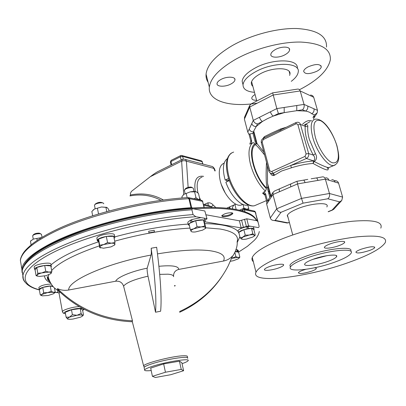 <?xml version="1.0" encoding="UTF-8"?>
<svg xmlns="http://www.w3.org/2000/svg" width="406" height="406" viewBox="0 0 406 406"><rect width="100%" height="100%" fill="white"/><g stroke="black" fill="none" stroke-linecap="round" stroke-linejoin="round"><path stroke-width="0.61" d="M220.803 79.551C226.512 76.237 235.663 76.49 234.962 79.886C234.739 81.261 233.455 82.596 231.115 83.9C225.447 87.133 216.418 86.93 217.048 83.519C217.246 82.179 218.499 80.855 220.803 79.551M275.283 49.613C281.368 46.101 290.356 46.38 289.595 49.999C289.3 51.623 287.778 53.201 285.037 54.729C279.003 58.159 270.142 57.926 270.832 54.302C271.101 52.714 272.583 51.151 275.283 49.613M308.139 66.848C315.731 63.742 320.116 63.757 321.278 66.899C320.979 68.396 319.451 69.878 316.7 71.339C309.189 74.399 304.84 74.374 303.652 71.248C303.921 69.786 305.419 68.32 308.139 66.848M289.615 75.435L289.945 74.186C291.574 67.152 272.7 66.807 260.144 73.887C254.724 76.901 251.766 79.906 251.273 82.9L251.568 84.849L252.897 86.437M257.282 103.154C230.065 107.56 207.699 101.195 209.334 87.117C210.511 78.125 219.25 68.868 235.546 59.347C254.389 48.766 280.871 41.711 300.689 42.062C321.182 43.163 331.063 49.096 330.332 59.855C328.023 70.329 317.857 80.221 299.831 89.533M208.111 82.271C206.497 79.886 205.817 77.186 206.07 74.176C207.167 64.919 215.794 55.46 231.963 45.787C250.649 35.043 276.983 27.989 296.745 28.511C317.198 29.805 327.114 35.992 326.495 47.066M254.481 92.335C246.696 91.649 242.879 89.061 243.037 84.565C243.707 80.332 247.883 76.064 255.562 71.76C273.537 61.55 300.643 62.103 298.217 72.126C297.75 75.1 295.436 78.165 291.28 81.322M243.016 84.768L242.143 81.185C242.803 76.922 246.965 72.628 254.628 68.304C272.264 58.231 299.009 58.581 297.288 68.391M256.607 100.267C253.39 100.328 251.781 99.577 251.781 98.008C251.959 96.872 253.055 95.714 255.069 94.532M40.788 233.856L39.27 233.145C36.677 233.085 34.764 233.567 33.531 234.597L32.871 235.429M42.016 237.302L41.473 234.292L40.057 233.714C36.763 233.638 34.332 234.252 32.769 235.556L32.703 236.048M192.332 187.673L192.114 187.552C191.109 186.79 189.216 186.933 186.435 187.978L185.192 188.866L184.431 190.592M194.007 191.475L193.271 188.211C191.997 187.247 189.592 187.43 186.06 188.754L184.481 189.881M160.629 311.224L155.518 312.224L148.017 276.192C147.241 272.223 146.962 269.554 147.19 268.168L151.047 255.049C151.377 253.872 151.423 251.603 151.179 248.239L156.655 247.249C160.532 277.202 161.857 298.527 160.629 311.224M123.581 286.123L132.468 320.781L132.173 321.76C103.012 320.496 78.155 309.844 57.606 289.793L57.444 288.62C61.022 290.244 64.777 290.711 68.705 290.016L115.669 281.221C119.628 280.835 122.267 282.469 123.581 286.123C126.433 282.581 134.579 279.267 148.017 276.192M22.909 275.765L22.168 270.838C22.086 269.087 23.167 266.554 25.405 263.24C33.779 252.283 54.658 241.022 88.041 229.456C120.486 218.682 160.477 210.77 192.414 208.659L193.205 208.811C211.49 207.725 226.142 208.278 237.165 210.47C247.934 212.714 254.364 216.088 256.44 220.595L257.074 220.712L258.003 221.965L259.109 226.269C258.992 227.36 258.48 227.756 257.577 227.451L253.4 226.726L253.978 228.786M24.025 265.326C29.78 254.278 49.755 242.544 83.956 230.126C117.253 218.59 159.654 210.029 193.007 207.963C211.287 206.893 225.939 207.456 236.962 209.663C247.736 211.922 254.161 215.312 256.247 219.834L256.572 220.615M232.536 212.998C230.116 215.007 226.781 215.977 222.534 215.901L221.813 215.652M222.727 216.697L221.717 215.87C223.823 213.769 227.203 212.734 231.851 212.759L232.826 213.581C230.73 215.672 227.365 216.713 222.727 216.697M256.247 219.834L257.556 220.169L258.485 223.833M22.071 272.553L21.828 268.863C22.985 260.901 33.992 251.761 54.861 241.448C88.077 225.178 146.921 210.511 191.018 207.689L193.007 207.963M203.548 204.416L208.039 205.299L211.49 206.811L213.114 205.03C211.673 203.259 209.877 202.553 207.73 202.904L208.217 203.99L208.029 205.299M161.04 200.361C151.489 195.306 141.131 193.829 129.966 195.936L130.483 194.971C142.394 192.657 153.387 194.347 163.461 200.031M242.824 204.396L240.91 205.142C234.328 206.811 223.28 194.032 220.24 180.853C218.159 171.007 219.468 165.1 224.168 163.141M227.101 181.624L226.644 180.203L225.168 180.061C222.219 169.165 222.955 162.009 227.375 158.594M228.487 180.985L228.263 180.264M182.055 363.669C185.542 362.451 187.557 361.477 188.095 360.736C190.835 357.925 166.242 361.721 152.27 366.369C147.728 367.856 145.17 369.024 144.597 369.866C144.201 370.79 146.404 371.018 151.205 370.541M187.557 358.315C190.282 355.453 165.704 359.198 151.748 363.877C147.211 365.375 144.658 366.552 144.089 367.415L144.201 367.973M103.738 203.766L103.687 203.518C103.231 201.995 95.572 203.198 94.603 204.954L94.532 205.619M326.84 206.964L327.038 206.537C329.433 201.797 310.468 203.213 297.09 208.933C291.32 211.374 288.032 213.592 287.235 215.591L288.067 217.53M269.797 197.235L267.148 187.181L266.128 187.562L266.417 188.658L265.433 191.216L264.073 191.81L262.682 193.312L263.839 193.423L264.651 194.124M304.845 125.023C307.037 124.282 308.017 124.891 307.794 126.85C307.449 130.255 307.966 134.422 309.342 139.349L315.416 153.671C317.248 156.919 316.878 159.517 314.295 161.461L314.178 161.512C321.491 165.267 326.317 167.323 328.652 167.683L329.291 167.404M335.173 164.978L328.652 167.683C328.83 168.48 328.363 168.439 327.251 167.566C330.327 171.768 325.592 170.398 313.056 163.445C306.332 163.922 299.141 165.369 291.483 167.774L281.662 170.992L273.964 175.473C272.467 175.828 271.299 175.098 270.472 173.271M267.387 165.501L267.549 183.314L268.199 187.354L270.513 196.118M262.956 138.512L264.443 136.639L271.426 133.158L280.81 128.88L281.013 129.778M252.953 133.371L249.893 133.929L251.613 140.476L251.39 143.435L252.887 142.729L253.765 142.785L254.511 143.572L254.922 145.008L255.887 144.48L252.953 133.371L253.735 132.671L253.725 131.006L256.262 126.454L262.438 121.46L267.498 118.628L273.339 116.055L284.22 112.635L296.771 110.686L305.454 111.056C308.357 111.584 310.443 112.482 311.707 113.751C313.605 112.599 314.356 110.95 313.96 108.803L317.502 110.371L313.701 97.257L300.196 90.949L299.349 89.477L297.943 89.005M255.887 144.48L256.45 142.866L263.804 152.022M302.566 124.241C305.789 121.064 308.829 119.937 311.681 120.866M271.269 173.565L272.441 173.631L281.292 169.135L290.645 165.546C298.77 162.984 306.393 161.456 313.523 160.959L314.178 161.512L313.056 163.445L313.64 160.908C315.178 159.279 315.081 157.355 313.351 155.148C307.398 144.252 304.673 134.645 305.185 126.332C305.611 125.281 305.434 124.86 304.642 125.073M310.098 121.622L304.419 124.982M315.416 153.671L313.351 155.148L308.651 153.524C309.047 155.731 308.291 157.381 306.373 158.482L290.645 165.546L291.483 167.774M307.794 126.85L305.185 126.332L300.45 124.444L308.651 153.524L306.104 153.945L297.928 124.845L296.948 123.8L295.847 123.906L263.21 139.593L262.144 141.988L269.716 170.418L270.817 171.54L271.71 171.433L304.967 156.427L306.104 153.945M277.694 131.377L263.479 138.223L263.21 139.593M264.443 136.639L264.326 137.817M263.748 137.243L263.88 138.035M273.964 175.473L272.441 173.631L271.213 173.595M274.735 175.103L271.71 171.433M267.148 187.181L268.199 187.354M266.742 187.293C265.991 180.472 265.915 172.119 266.519 162.243M251.613 140.476L250.883 141.339M249.893 133.929L248.995 134.132L249.096 134.513M251.39 143.435L249.812 144.115L250.837 141.156L248.995 134.132M264.073 191.81L265.676 194.043L264.905 194.804M264.626 194.078L263.839 193.423L264.864 194.647L266.788 201.98L267.564 200.752M268.939 198.641L268.554 199.229L268.31 201.63L266.666 204.142L266.788 201.98M249.127 134.64L247.802 132.133L244.397 119.146L244.833 116.563M266.666 204.142L270.284 217.951C270.832 219.646 272.152 220.504 274.238 220.529L275.166 220.362L287.722 222.792L289.397 222.488M338.574 183.136L325.358 179.132L297.537 183.928L301.516 198.402L329.454 193.484L342.618 197.098L338.574 183.136C338.036 181.548 336.752 180.7 334.722 180.594M279.704 188.76L274.649 190.952L273.101 192.221L272.939 194.55L276.714 208.785C277.516 210.978 278.952 212.15 281.023 212.297L275.166 220.362M322.491 176.854C323.881 176.747 324.836 177.508 325.358 179.132L329.454 193.484C329.911 195.809 329.362 197.575 327.815 198.783L303.064 203.162L301.516 198.402L276.714 208.785L270.284 217.951M247.802 132.133L253.278 120.384L249.736 107.027L249.695 105.479L251.126 103.916L272.609 92.852M259.515 117.263C260.195 119.4 261.17 120.795 262.438 121.46L257.49 123.916C255.445 123.632 254.044 122.455 253.278 120.384L276.831 108.6L272.649 92.827M284.17 107.468L284.22 112.635L278.42 113.538L276.831 108.6L304.038 104.408L300.196 90.949L273.101 95.034L249.736 107.027L244.397 119.146M264.59 154.975C259.764 148.921 256.739 145.5 255.521 144.719M266.128 187.562C254.669 176.412 247.975 150.438 254.922 145.008M335.102 182.086C334.519 180.437 333.397 179.635 331.738 179.68M328.982 180.234C328.398 178.564 327.272 177.752 325.597 177.803M271.822 194.195L267.046 201.543M273.101 192.221L271.457 194.753L271.213 197.189L268.31 201.63M317.923 180.416C317.335 178.544 316.695 177.742 316.01 178.006L311.163 178.777M305.043 182.634C304.464 180.756 303.85 179.949 303.191 180.208L297.004 181.269M291.051 183.832L280.074 188.597C279.232 188.856 279.023 189.901 279.45 191.739L272.939 194.55L271.213 197.189M296.943 181.274L291.417 183.674C290.589 183.923 290.397 184.974 290.833 186.826L297.537 183.928L296.989 181.254M328.175 211.678L333.63 209.42L341.715 200.544L342.618 197.098M332.067 210.12L339.563 201.858L341.715 200.544M285.276 222.315L287.164 223.021L287.722 222.792M249.238 129.052C249.984 131.057 251.461 131.986 253.659 131.849L252.918 133.386M251.771 123.617C252.537 125.647 254.034 126.591 256.262 126.454L257.49 123.916M270.416 111.807C271.106 113.959 272.081 115.375 273.339 116.055L278.42 113.538M296.766 105.524L296.771 110.686L302.526 109.793C303.962 108.407 304.464 106.611 304.038 104.408L307.728 106.042C308.124 108.219 307.367 109.889 305.454 111.056L302.526 109.793M317.502 110.371L317.193 112.843L314.533 114.964L311.707 113.751M316.908 113.294L315.249 115.933L312.924 117.532L314.533 114.964M310.641 94.963L312.65 95.72L313.701 97.257M269.077 190.673L268.574 191.896M30.749 240.859L33.485 239.053L41.529 237.596M31.079 244.894L30.475 241.113M41.483 237.627L33.485 239.053L30.425 241.164M37.174 240.382L36.86 238.611M102.784 202.964L102.53 202.812C100.343 201.894 97.958 202.274 95.369 203.944L94.689 204.842M198.762 199.727L198.138 199.331L195.256 199.011M183.157 194.976L183.837 194.357L190.216 191.881C192.951 191.363 194.997 191.343 196.352 191.83L190.216 191.881L183.837 194.357L181.868 196.829L182.142 198.001M199.463 199.869L199.859 199.224L198.138 199.331L195.986 197.707L194.606 191.896M187.171 197.626L186.222 193.591M195.986 197.707L194.043 198.767M199.859 199.224L198.483 193.464L196.352 191.83M39.367 289.899L39.204 289.468C39.154 287.874 48.725 285.438 52.689 286.042M42.747 287.423L43.691 292.746L42.067 294.391L40.25 294.913L39.321 289.615L42.747 287.423L50.278 286.022L53.171 286.616M38.915 287.824L38.859 287.529C40.727 285.555 44.853 284.388 51.227 284.027M35.089 269.98L34.535 269.183C34.606 266.326 52.272 263.58 51.298 266.559L51.024 267.067M36.088 275.664L35.073 269.873L36.763 267.452L44.701 265.448L50.811 265.894L51.866 271.69L48.928 272.101L45.751 271.289L41.879 272.908L37.794 273.294L37.047 275.095L36.088 275.664L37.662 276.192M34.231 267.442L34.16 267.057C34.231 264.174 51.882 261.449 50.912 264.448L51.222 266.158M98.551 240.474L98.638 239.032L99.912 247.061L99.698 247.645L98.551 240.474L97.283 240.728L98.501 241.636M98.572 240.129L97.303 240.327C97.907 237.008 116.014 234.089 114.832 237.48L114.142 238.444M98.638 239.032L106.306 236.409L113.716 236.363L114.969 242.478L111.406 243.169L107.554 242.565L103.834 244.519L99.866 245.173M97.303 240.327L96.856 238.083C97.455 234.744 115.548 231.836 114.375 235.252L114.715 236.901C140.385 229.938 164.851 225.66 188.12 224.087M96.938 238.474L97.283 240.728M191.845 222.371L195.667 220.697L197.077 226.695L193.85 228.786L190.343 229.608L188.952 223.635L191.845 222.371L191.013 222.28L188.222 224.533L187.866 223.001M192.759 221.97L192.084 221.813C197.641 219.468 206.04 219.108 205.208 221.214L204.436 222.234M189.44 225.726L188.222 224.533M195.667 220.697L203.447 219.961L204.421 222.158L205.832 228.076L204.873 225.934L201.132 226.944L197.077 226.695M192.084 221.813L191.571 219.621L200.965 217.606L204.325 218.189L205.05 220.554M191.713 220.225L190.505 220.093L191.013 222.28M190.505 220.093L187.719 222.356M243.864 229.654L245.249 235.165L242.844 237.094L240.164 237.865L238.799 232.389L243.864 229.654L247.147 229.06L247.284 228.73C242.357 229.867 239.454 231.181 238.571 232.663L238.205 231.212M247.147 229.06L248.492 228.512C252.288 227.989 254.161 228.268 254.12 229.339L253.887 229.755M239.063 233.45L238.571 232.663M248.183 228.877L251.456 228.284L253.862 229.659L255.252 235.11L254.207 235.023L252.857 233.78L249.203 235.049L245.249 235.165M247.361 229.025L247.01 227.644L247.985 226.497L250.583 226.238L253.4 226.726M247.985 226.497L248.492 228.512M238.073 230.664C238.946 229.172 241.849 227.852 246.772 226.715L247.284 228.73M235.201 251.71L236.373 251.852L237.175 251.512L235.272 251.553M236.373 251.852L237.804 251.588L238.692 252.43M236.916 251.918L238.616 252.131L239.86 257.135L238.017 257.44L235.901 256.683L231.659 258.267M236.789 249.959L237.353 249.751L238.271 250.517L238.621 251.938M236.013 249.649L236.718 249.67L237.175 251.512M237.353 249.751L237.804 251.588M54.47 288.006L55.216 292.112L53.333 292.284L51.232 291.341L47.568 292.604L43.691 292.746M50.278 286.022L51.232 291.341M53.886 293.523L55.216 292.112M40.25 294.913L41.98 295.741M42.067 294.391L47.568 292.604L53.333 292.284L54.318 292.868L53.567 293.741L48.121 295.507L42.386 295.837L41.453 295.461L42.067 294.391M50.689 273.847L51.866 271.69M36.763 267.452L37.794 273.294M44.701 265.448L45.751 271.289M41.879 272.908L48.928 272.101C50.857 272.259 51.567 272.72 51.06 273.487L46.238 275.649L39.275 276.456L37.037 275.841L37.047 275.095C37.697 274.314 39.311 273.583 41.879 272.908M114.588 245.011L114.969 242.478M99.698 247.645L100.784 247.919M106.306 236.409L107.554 242.565M100.064 247.498L99.912 247.061C100.064 246.234 101.368 245.391 103.834 244.519L111.406 243.169C113.776 243.174 114.954 243.575 114.939 244.371L114.548 245.041L110.98 246.884L103.525 248.218L99.856 247.437M190.343 229.608L191.099 231.384L191.657 231.745M203.447 219.961L204.873 225.934M205.111 228.649L205.832 228.076M205.502 227.634L205.126 228.634L202.624 230.131L195.453 231.943C193.119 232.156 191.673 231.968 191.109 231.39L191.048 231.288C190.774 230.578 191.708 229.745 193.85 228.786L201.132 226.944C203.639 226.731 205.096 226.959 205.502 227.634M240.164 237.865L241.565 239.083L241.296 238.875L242.844 237.094L249.203 235.049C251.669 234.622 253.339 234.617 254.207 235.023L254.186 236.109L252.836 237.018L246.554 239.032C244.128 239.459 242.463 239.474 241.565 239.083M251.456 228.284L252.857 233.78M254.156 236.14L255.252 235.11M234.856 252.441L235.901 256.683M238.718 258.551L239.86 257.135M231.633 258.323L238.017 257.44L238.835 257.658L239.032 258.155L238.464 258.749L233.486 260.693L230.385 261.271M72.395 314.696L76.998 315.269L81.139 313.488L82.535 315.305L83.474 314.782L82.555 309.94L80.215 308.596L71.481 309.783L65.219 312.315L66.117 317.203L69.462 317.132L72.395 314.696L71.481 309.783M228.644 178.457L225.168 180.061M229.111 179.873L228.096 180.34L226.644 180.203M183.603 370.724L181.832 362.654L179.437 361.183L163.659 363.918L150.692 368.095L152.412 376.321L155.356 377.489L170.748 374.713L183.603 370.724L181.238 369.414L165.435 372.231L152.412 376.321M179.437 361.183L181.238 369.414M163.659 363.918L165.435 372.231M248.421 204.939L247.619 205.137C241.113 206.654 230.4 195.565 225.863 182.192L229.365 180.584M214.901 171.002L213.86 168.383L186.435 161.167L185.709 159.781L184.7 159.167L182.512 159.335L181.649 161.141L150.352 176.671L131.331 191.47L130.438 193.342L130.483 194.971M150.352 176.671C154.016 173.844 156.817 172.007 158.766 171.149L182.132 159.522M200.965 217.606L195.849 216.718L193.038 214.596L191.906 209.78L192.414 208.659M204.918 219.996L207.009 218.864L204.852 210.978L193.205 208.811M204.852 210.978L206.979 218.732M206.035 214.794L239.413 220.808L246.772 218.793L256.44 220.595M59.012 293.041L57.556 292.523L57.885 290.884M58.246 292.452L55.049 292.33M206.679 218.601L204.325 218.189M250.583 226.238L248.568 225.888L241.189 227.898L204.878 221.803M47.223 276.628L48.091 277.8L47.223 276.628L47.446 277.871L48.309 279.039L48.091 277.8M148.936 232.856L148.682 231.253L148.936 232.856L154.437 231.882L154.189 230.278L148.682 231.253M173.55 276.237C173.494 272.639 175.23 270.371 178.741 269.417L223.452 261.048C227.091 260.332 230.121 258.642 232.542 255.978L228.152 265.966C217.652 286.205 201.483 301.379 179.645 311.498M132.468 320.781C103.129 319.507 78.125 308.783 57.444 288.62M151.179 248.239C155.133 278.217 156.579 299.547 155.518 312.224M222.107 276.197C211.709 291.919 197.549 303.942 179.64 312.27M81.139 313.488L80.215 308.596M67.482 318.943L66.117 317.203M82.535 315.305L82.707 315.919L80.555 317.177L73.141 319.014C70.35 319.385 68.497 319.385 67.584 319.004L67.289 318.71L69.462 317.132L76.998 315.269C79.83 314.899 81.677 314.909 82.535 315.305M232.734 208.928L232.41 207.618L233.379 205.609L234.226 204.868M248.31 209.806L248.776 208.679L246.564 209.176L243.93 208.08L242.925 208.77M247.949 209.735L246.564 209.176L245.006 209.136M239.682 210.105L239.312 210.171M248.776 208.679L247.848 205.04M236.17 209.511L235.008 204.873M243.93 208.08L243.016 204.477M93.045 210.105L94.441 209.044L91.837 211.48L92.69 215.764M109.021 210.993L108.717 209.511L107.519 207.908L105.925 207.375L101.5 206.984L94.441 209.044L101.5 206.984L106.748 207.334M106.793 211.602L105.925 207.375M98.551 213.962L97.42 208.359M305.662 269.361L302.871 270.254C300.273 271.213 298.78 272.035 298.38 272.72C299.334 274.116 303.769 273.593 311.696 271.157C314.325 270.203 315.853 269.371 316.284 268.66C316.513 268.127 315.893 267.853 314.411 267.833M369.303 250.553C372.373 249.431 374.18 248.452 374.723 247.619C374.017 246.082 369.501 246.615 361.178 249.208C358.143 250.329 356.372 251.299 355.864 252.111C356.61 253.628 361.091 253.111 369.303 250.553M339.142 245.569C342.217 244.407 344.034 243.372 344.587 242.463C345.932 240.423 336.645 241.382 329.799 244.026C326.764 245.188 324.988 246.209 324.475 247.092C323.222 249.127 332.372 248.152 339.142 245.569M279.018 267.813C281.627 266.828 283.144 265.96 283.566 265.204C284.779 263.311 275.319 264.311 268.934 266.783C266.366 267.762 264.885 268.62 264.489 269.356C263.372 271.244 272.695 270.234 279.018 267.813M326.982 255.653L312.782 259.398M312.894 259.358C323.709 255.267 338.69 253.608 336.599 256.653C335.762 257.993 332.945 259.546 328.155 261.302C317.533 265.25 302.906 266.94 304.754 263.92C305.495 262.636 308.21 261.119 312.894 259.358M350.627 251.212C354.301 245.503 325.642 248.675 305.139 256.536C296.314 259.891 291.239 262.778 289.92 265.199L290.386 267.092M305.657 258.439C296.816 261.784 291.736 264.656 290.407 267.052C287.093 272.786 314.67 269.548 334.747 262.139C343.953 258.789 349.404 255.805 351.088 253.197C355.296 247.371 326.414 250.517 305.657 258.439M380.803 228.147C383.152 221.864 373.809 219.555 352.778 221.219C332.326 223.244 303.871 230.334 282.957 238.566C264.824 245.894 254.598 252.192 252.273 257.455C251.618 259.155 251.979 260.566 253.344 261.692M287.083 254.166C268.787 261.291 258.424 267.31 255.998 272.223C250.01 284.494 307.306 277.526 349.13 262.301C369.1 255.151 381.112 248.629 385.177 242.737C387.674 236.871 378.387 234.901 357.316 236.825C336.813 239.073 308.184 246.163 287.083 254.166M143.891 366.547L143.622 365.892C144.089 363.39 171.687 356.24 182.776 355.793C186.288 355.61 187.811 355.93 187.349 356.752L187.247 357.62M159.71 274.38L167.988 274.182C171.748 274.492 173.621 275.329 173.611 276.689M157.508 253.877C179.33 250.274 196.595 249.193 209.308 250.629C221.432 252.314 226.147 255.785 223.452 261.048M50.182 282.236C48.669 280.698 48.02 278.937 48.228 276.958L48.791 274.847M51.653 270.513C58.966 262.509 74.866 254.298 99.348 245.884M114.7 241.169C141.181 233.881 166.277 229.517 189.993 228.091M205.766 227.807L220.159 229.014C233.475 231.4 239.134 235.632 237.134 241.707C238.002 247.655 233.217 255.846 232.349 256.501M68.705 290.016C67.706 280.673 106.687 263.286 151.047 255.049M204.771 223.64C211.46 223.747 217.256 224.208 222.158 225.031C230.471 226.477 235.871 228.73 238.352 231.796M239.89 236.769L237.155 242.57M62.519 312.092L62.412 311.661C62.463 309.981 72.329 306.966 79.19 306.56M59.677 292.081L59.078 293.406M82.768 308.58L80.784 308.367C73.324 308.093 59.509 312.955 65.478 313.716M254.653 211.13L255.486 212.125L255.932 213.866M257.308 220.037L255.237 211.983L257.556 220.169M48.385 277.597L47.969 277.547M21.325 265.915L20.391 260.469C21.498 252.248 32.429 242.9 53.196 232.42C86.25 215.89 144.881 201.234 188.902 198.686L187.917 197.58C144.414 200.077 86.635 214.515 53.861 230.912M225.264 193.063L221.366 184.634M202.071 177.077C197.544 178.61 196.144 183.74 197.869 192.469L197.996 192.987M199.397 197.296L200.645 200.107M204.116 204.528L207.73 202.904M213.114 205.03L215.819 207.512M195.24 191.556C193.748 180.3 196.54 175.23 203.609 176.351M315.371 137.314C318.639 148.895 326.825 160.989 332.489 162.806C338.411 163.567 339.847 157.812 336.782 145.546C333.59 134.543 325.993 122.967 320.258 120.567C314.061 119.059 312.432 124.642 315.371 137.314M336.975 145.825C339.056 155.199 340.659 162.73 333.636 165.521C327.86 166.724 316.746 152.077 312.848 137.725C310.042 126.631 310.849 120.44 315.259 119.161C324.11 118.298 332.707 132.513 336.919 145.627M233.668 152.088C227.441 154.113 225.706 161.608 228.451 174.585C232.394 191.388 246.351 207.755 254.486 205.73L257.277 204.533M265.433 191.216C258.592 184.37 253.608 175.407 250.482 164.339C247.924 153.483 248.67 146.307 252.71 142.8M265.001 195.164L262.682 193.312M253.735 132.579L256.45 142.866M280.81 128.88L286.26 127.256M314.295 161.461L313.64 160.908L306.373 158.482L304.967 156.427M265.676 194.043L267.468 200.874M303.064 203.162L281.023 212.297M339.563 201.858L327.815 198.783M256.008 141.186L254.963 140.989M290.833 186.826L279.45 191.739M307.728 106.042L313.96 108.803M254.643 143.942C247.021 149.266 254.202 177.168 266.417 188.658M268.924 171.276L268.868 171.083C269.685 172.966 270.782 173.829 272.157 173.672L270.076 172.976M295.847 123.906L296.06 122.531L297.578 122.242C299.009 122.262 299.968 122.998 300.45 124.444L297.928 124.845M261.378 142.902L268.868 171.083L269.716 170.418M263.316 138.304C261.647 139.334 260.982 140.801 261.322 142.694L262.144 141.988M262.789 192.992L263.332 193.246M263.89 193.469L264.159 193.566M270.01 192.627L269.107 193.256M82.631 310.346L83.57 309.012M180.558 155.635L171.352 160.253L170.413 162.227M182.137 155.594L200.955 160.685L202.127 161.674L182.68 156.437L181.497 155.422L180.746 155.539L180.381 156.812L170.977 161.517L171.718 164.704M183.314 159.122L182.68 156.437L180.381 156.812L181.137 160.02M202.959 164.136L202.127 161.674L202.706 164.065M188.13 187.384L186.435 161.167L184.136 160.614L181.649 161.141L183.7 194.464M185.314 159.451L212.374 166.531L213.307 167.231L213.86 168.383L214.307 168.46L215.246 170.84M229.755 208.522L229.182 207.075M188.861 197.712L201.148 200.209L202.543 201.335L189.556 198.717L191.673 207.715M204.284 207.481L202.543 201.335L204.015 207.486M212.089 207.436L211.49 206.811L203.761 205.299M239.494 210.212L242.438 208.917M242.463 210.988L242.595 208.846L243.143 208.755L244.493 209.811L241.235 210.648M244.996 211.795L244.493 209.811L255.237 211.983L253.897 210.942L243.823 208.892M191.018 207.689L188.902 198.686L189.556 198.717L188.181 197.565M25.03 282.16C23.259 280.16 22.558 277.877 22.934 275.324L22.168 270.838C24.274 260.018 42.594 247.883 77.12 234.445C110.924 221.955 156.208 212.262 191.906 209.78M39.377 289.94C30.45 287.742 25.086 283.992 23.284 278.689L22.934 275.324C25.081 264.687 43.457 252.694 78.064 239.337C111.944 226.918 157.305 217.19 193.038 214.596M241.189 227.898L239.413 220.808M243.427 227.497L241.646 220.407M246.33 226.289L244.539 219.189M248.568 225.888L246.772 218.793M39.255 289.757C17.869 284.175 19.544 269.462 53.257 252.425C86.696 235.409 149.586 219.565 195.849 216.718M50.588 282.977C46.852 281.145 44.812 278.831 44.462 276.034M50.999 264.92C59.956 257.201 75.805 249.497 98.536 241.819M115.669 281.221C117.111 277.344 131.361 271.34 147.19 268.168M158.934 266.295C172.048 265.077 178.65 266.118 178.741 269.417M175.138 285.514L174.433 285.722M234.962 79.886L234.632 78.642M289.595 49.999L289.158 48.481M321.278 66.899L320.897 65.615M289.158 71.395L289.945 74.186M209.334 87.117L206.07 74.176M243.037 84.565L242.143 81.185M184.339 190.201L185.126 193.576M132.194 321.227L143.622 365.892L144.394 367.065M47.786 277.242L48.228 276.958C49.481 281.495 51.567 285.185 54.49 288.027L60.438 292.543M59.002 292.985L62.412 311.661C63.732 313.696 62.296 312.848 65.493 313.802M238.677 252.014L247.411 246.325L254.273 240.367C257.008 237.601 258.683 234.653 259.302 231.521M256.501 220.605L256.374 220.118M21.828 268.863L20.391 260.469C20.305 258.932 21.158 256.633 22.944 253.572C23.929 252.222 24.649 250.395 32.475 243.778C37.997 239.581 45.02 235.343 53.556 231.065M235.84 204.162L226.655 208.182M242.722 204.355L240.91 205.142M266.427 200.61L254.486 205.73C245.209 208.004 231.623 191.673 227.715 175.194C225.178 164.197 226.396 156.812 231.369 153.047M270.812 195.677L267.549 183.314L268.122 187.262M256.419 143.663L257.155 143.978L253.725 131.006M295.898 122.612L277.694 131.382L280.972 130.072M322.146 176.95L316.391 177.94M307.804 179.361L303.556 180.142M332.555 210.049L328.205 211.79M289.422 222.584L287.387 222.955M287.164 223.021L274.238 220.529M314.995 116.334L313.325 119.075M272.67 92.852L297.461 89.127M244.427 117.496L249.695 105.479M270.498 196.144L268.158 187.293M256.485 143.09L253.735 132.671M94.466 205.279L95.151 208.684M39.204 289.468L38.859 287.529M34.535 269.183L34.16 267.057M41.453 295.461L40.879 295.279M37.037 275.841L36.352 275.628M114.548 245.041L114.822 244.828M205.126 228.634L205.796 228.081M254.186 236.109L254.658 235.698M144.597 369.866L144.089 367.415M171.18 160.334L170.378 162.075L171.063 165.034M202.396 161.827L201.63 160.888M247.619 205.137L248.249 204.868M214.261 168.358L212.861 166.805M230.192 208.577L229.537 206.918M202.843 201.477L201.924 200.397M232.826 213.581L232.714 213.14M82.651 310.443L84.204 309.347M58.043 292.624L54.998 292.401M50.019 281.921C45.736 277.963 48.06 279.196 47.446 277.826M174.489 286.032L175.194 285.824M82.707 315.919L83.291 315.097M32.663 235.815L33.251 239.149M292.746 234.967L287.428 215.15M256.8 100.992L251.603 81.626M316.137 268.133L316.284 268.66M374.535 246.98L374.723 247.619M344.369 241.702L344.587 242.463M283.403 264.58L283.566 265.204M336.599 256.653L336.3 255.587M289.92 265.199L290.407 267.052M252.273 257.455L255.998 272.223"/></g></svg>
